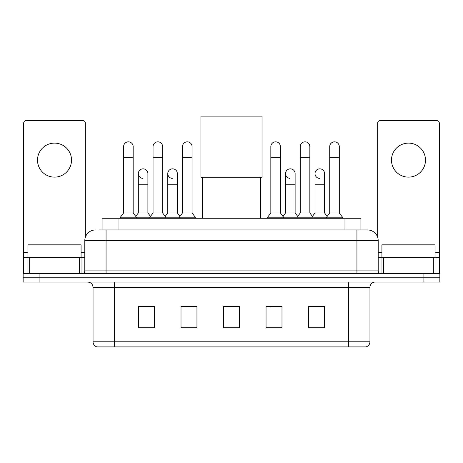 <?xml version="1.0" encoding="UTF-8"?>
<svg xmlns="http://www.w3.org/2000/svg" width="463" height="463" viewBox="0 0 463 463"><rect width="100%" height="100%" fill="white"/><g stroke="black" fill="none" stroke-linecap="round" stroke-linejoin="round"><path stroke-width="0.69" d="M102.086 229.961L102.086 218.264L360.914 218.264L360.914 229.961M99.4 229.961L363.843 229.961M99.157 229.961L106.068 229.961L106.068 240.586L84.804 240.586L84.804 270.884A2.656 2.656 0 0 1 82.148 273.54M95.436 229.961A10.632 10.632 0 0 0 84.804 240.586M367.564 229.961A10.632 10.632 0 0 1 378.196 240.586L356.932 240.586L356.932 229.961L367.402 229.961M378.196 240.586L378.196 270.884C378.352 272.499 379.238 273.384 380.852 273.54M39.095 273.54L23.15 273.54L23.15 277.794L39.095 277.794L23.15 277.794L23.15 282.048L39.095 282.048L39.095 277.794L423.905 277.794L39.095 277.794L39.095 273.54L423.905 273.54L423.905 277.794L439.85 277.794L423.905 277.794L423.905 282.048L39.095 282.048M423.905 282.048L439.85 282.048L439.85 273.54L423.905 273.54M369.954 341.787C369.81 344.333 368.536 346.035 366.129 346.891L348.697 346.891L348.697 341.787L369.954 341.787L369.954 287.361A5.313 5.313 0 0 1 375.273 282.048M348.697 346.891L96.871 346.891A5.313 5.313 0 0 1 93.046 341.787L93.046 287.361C92.727 284.132 90.956 282.361 87.727 282.048M324.511 327.81L324.511 306.547L308.566 306.547L308.566 327.81L324.511 327.81M281.99 327.81L281.99 306.547L266.046 306.547L266.046 327.81L281.99 327.81M154.434 327.81L154.434 306.547L138.489 306.547L138.489 327.81L154.434 327.81M196.954 327.81L196.954 306.547L181.01 306.547L181.01 327.81L196.954 327.81M239.475 327.81L239.475 306.547L223.525 306.547L223.525 327.81L239.475 327.81M93.046 341.787L114.303 341.787L114.303 346.891L107.115 346.891M339.136 346.891L123.864 346.891M314.47 306.656L310.378 306.656M181.965 306.656L192.596 306.656M152.518 306.656L148.426 306.656M270.299 306.656L280.931 306.656M239.475 306.656L223.525 306.656M154.434 306.656L138.489 306.656M324.511 306.656L308.566 306.656M81.083 257.596L81.083 244.84L27.936 244.84L27.936 257.596M54.507 143.113A17.009 17.009 0 0 0 37.503 160.117A17.009 17.009 0 0 0 54.507 177.126A17.009 17.009 0 0 0 71.516 160.117A17.009 17.009 0 0 0 54.507 143.113M79.358 273.54L79.358 257.596L29.661 257.596L29.661 273.54M85.337 237.27L85.337 123.123A2.656 2.656 0 0 0 82.68 120.467L26.339 120.467A2.656 2.656 0 0 0 23.682 123.123L23.682 257.596L29.661 257.596M79.358 257.596L84.804 257.596M23.682 273.54L23.682 257.596M202.267 177.231L202.267 218.264M260.733 177.231L260.733 218.264M200.936 116.109L262.064 116.109L262.064 177.231L200.936 177.231L200.936 116.109M123.604 157.246L133.17 157.246L133.17 212.951L123.604 212.951L123.604 146.621A4.786 4.786 0 0 1 128.691 141.846A4.786 4.786 0 0 1 133.17 146.621A4.786 4.786 0 0 0 128.691 141.846M123.604 212.951L120.415 217.205L120.415 218.264M133.17 212.951L136.359 217.205L120.415 217.205M153.05 212.951L153.05 157.246L162.617 157.246L162.617 212.951L153.05 212.951L149.862 217.205L136.359 217.205L136.359 218.264M153.05 157.246L153.05 146.621A4.786 4.786 0 0 1 158.132 141.846A4.786 4.786 0 0 1 162.617 146.621A4.786 4.786 0 0 0 158.132 141.846M162.617 212.951L165.806 217.205L149.862 217.205L149.862 218.264M182.497 212.951L182.497 157.246L192.064 157.246L192.064 212.951L182.497 212.951L179.308 217.205L165.806 217.205L165.806 218.264M182.497 157.246L182.497 146.621A4.786 4.786 0 0 1 187.579 141.846A4.786 4.786 0 0 1 192.064 146.621A4.786 4.786 0 0 0 187.579 141.846M192.064 212.951L195.253 217.205L179.308 217.205L179.308 218.264M195.253 217.205L195.253 218.264M270.832 157.246L280.399 157.246L280.399 212.951L270.832 212.951L270.832 146.621A4.786 4.786 0 0 1 275.913 141.846A4.786 4.786 0 0 1 280.399 146.621A4.786 4.786 0 0 0 275.913 141.846M270.832 212.951L267.643 217.205L267.643 218.264M280.399 212.951L283.587 217.205L267.643 217.205M300.279 212.951L300.279 157.246L309.845 157.246L309.845 212.951L300.279 212.951L297.09 217.205L283.587 217.205L283.587 218.264M300.279 157.246L300.279 146.621A4.786 4.786 0 0 1 305.36 141.846A4.786 4.786 0 0 1 309.845 146.621A4.786 4.786 0 0 0 305.36 141.846M309.845 212.951L313.034 217.205L297.09 217.205L297.09 218.264M329.72 212.951L329.72 157.246L339.286 157.246L339.286 212.951L329.72 212.951L326.531 217.205L313.034 217.205L313.034 218.264M329.72 157.246L329.72 146.621A4.786 4.786 0 0 1 334.807 141.846A4.786 4.786 0 0 1 339.286 146.621A4.786 4.786 0 0 0 334.807 141.846M339.286 212.951L342.481 217.205L326.531 217.205L326.531 218.264M342.481 217.205L342.481 218.264M142.812 178.394A4.786 4.786 0 0 1 138.327 173.619A4.786 4.786 0 0 1 143.408 168.845A4.786 4.786 0 0 1 147.894 173.619L147.894 184.251L138.327 184.251L138.327 173.619M147.894 184.251L147.894 212.951L138.327 212.951L138.327 184.251M138.327 212.951L135.752 216.389M147.894 212.951L150.469 216.389M172.253 178.394A4.786 4.786 0 0 1 167.774 173.619A4.786 4.786 0 0 1 172.855 168.845A4.786 4.786 0 0 1 177.341 173.619L177.341 184.251L167.774 184.251L167.774 173.619M177.341 184.251L177.341 212.951L167.774 212.951L167.774 184.251M167.774 212.951L165.193 216.389M177.341 212.951L179.916 216.389M290.035 178.394A4.786 4.786 0 0 1 285.555 173.619A4.786 4.786 0 0 1 290.637 168.845A4.786 4.786 0 0 1 295.122 173.619L295.122 184.251L285.555 184.251L285.555 173.619M295.122 184.251L295.122 212.951L285.555 212.951L285.555 184.251M285.555 212.951L282.974 216.389M295.122 212.951L297.697 216.389M319.482 178.394A4.786 4.786 0 0 1 315.002 173.619A4.786 4.786 0 0 1 320.083 168.845A4.786 4.786 0 0 1 324.569 173.619L324.569 184.251L315.002 184.251L315.002 173.619M324.569 184.251L324.569 212.951L315.002 212.951L315.002 184.251M315.002 212.951L312.421 216.389M324.569 212.951L327.144 216.389M408.493 143.113A17.009 17.009 0 0 0 391.484 160.117A17.009 17.009 0 0 0 408.493 177.126A17.009 17.009 0 0 0 425.497 160.117A17.009 17.009 0 0 0 408.493 143.113M433.339 273.54L433.339 257.596L383.642 257.596L383.642 273.54M439.318 273.54L439.318 257.596L439.318 273.54M433.339 257.596L439.318 257.596L439.318 123.123A2.656 2.656 0 0 0 436.661 120.467L380.32 120.467A2.656 2.656 0 0 0 377.663 123.123L377.663 237.27M378.196 257.596L383.642 257.596M435.064 257.596L435.064 244.84L381.917 244.84L381.917 257.596M118.03 229.961L118.03 218.264M344.97 229.961L344.97 218.264M106.068 273.54L106.068 270.884L378.196 270.884M84.804 270.884L106.068 270.884L106.068 240.586L356.932 240.586L356.932 273.54M348.697 282.048L348.697 287.361L93.046 287.361M369.954 287.361L348.697 287.361L348.697 341.787L114.303 341.787L114.303 282.048M239.475 327.069L223.525 327.069M196.954 327.069L181.01 327.069M154.434 327.069L138.489 327.069M281.99 327.069L266.046 327.069M324.511 327.069L308.566 327.069M84.804 252.283L81.083 252.283M27.936 252.283L23.682 252.283M81.974 257.596L81.974 273.54M23.723 257.596L23.723 273.54M27.045 273.54L27.045 257.596M439.318 252.283L435.064 252.283M381.917 252.283L378.196 252.283M439.277 273.54L439.277 257.596M435.955 257.596L435.955 273.54M381.026 273.54L381.026 257.596M133.17 157.246L133.17 146.621M162.617 157.246L162.617 146.621M192.064 157.246L192.064 146.621M280.399 157.246L280.399 146.621M309.845 157.246L309.845 146.621M339.286 157.246L339.286 146.621"/></g></svg>
